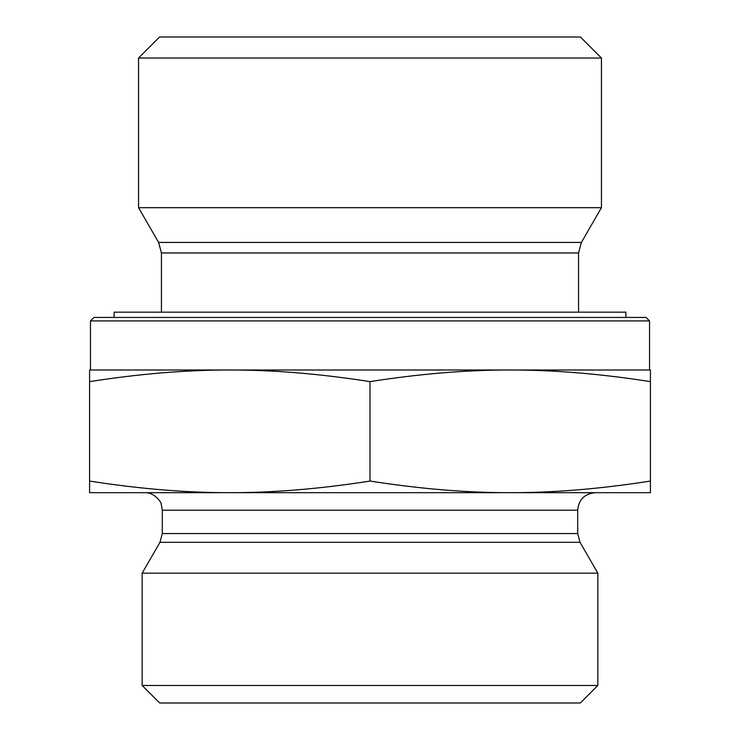 <?xml version="1.0" encoding="UTF-8"?>
<svg xmlns="http://www.w3.org/2000/svg" width="740" height="740" viewBox="0 0 740 740"><rect width="100%" height="100%" fill="white"/><g stroke="black" fill="none" stroke-linecap="round" stroke-linejoin="round"><path stroke-width="1.11" d="M649.544 320.929L646.038 317.423L93.962 317.423L90.456 320.929L649.544 320.929L649.544 370L510.212 370L650.423 370L650.423 381.627C600.491 373.811 553.751 369.935 510.212 370C466.672 369.935 419.932 373.811 370 381.627C320.068 373.811 273.328 369.935 229.788 370L510.212 370M90.456 320.929L90.456 370L229.788 370C186.249 369.935 139.508 373.811 89.577 381.627L89.577 370L229.788 370M161.44 252.951L578.56 252.951L581.381 242.433L158.619 242.433L161.44 252.951L161.44 312.16M158.619 242.433L138.556 207.681L601.444 207.681L581.381 242.433M601.444 58.035L580.41 37L159.59 37L138.556 58.035L601.444 58.035L601.444 207.681M138.556 58.035L138.556 207.681M650.423 381.627L650.423 492.683L510.212 492.683C553.751 492.748 600.491 488.872 650.423 481.065M370 381.627L370 481.065C419.932 488.872 466.672 492.748 510.212 492.683L229.788 492.683C273.328 492.748 320.068 488.872 370 481.065M89.577 381.627L89.577 481.065C139.508 488.872 186.249 492.748 229.788 492.683L89.577 492.683L89.577 481.065M577.69 533.559L162.31 533.559L162.31 510.212L577.69 510.212L577.69 533.559L580.03 542.318L597.846 573.167L142.154 573.167L159.97 542.318L580.03 542.318M577.69 510.212C578.726 499.565 584.572 493.719 595.21 492.683L510.212 492.683M229.788 492.683L144.79 492.683C154.623 492.017 161.968 503.274 161.181 504.014L162.31 510.212M142.154 685.471L159.683 703L580.317 703L597.846 685.471L142.154 685.471L142.154 573.167M597.846 685.471L597.846 573.167M625.883 317.423L625.883 312.16L114.117 312.16L114.117 317.423M578.56 252.951L578.56 312.16M159.97 542.318L162.31 533.559"/></g></svg>
